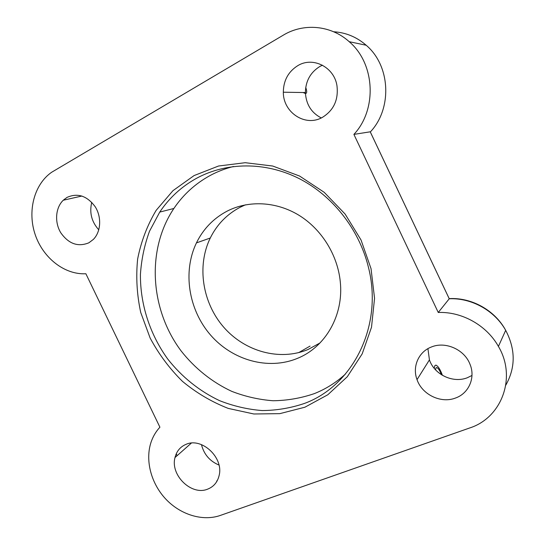 <?xml version="1.0" encoding="UTF-8"?>
<svg xmlns="http://www.w3.org/2000/svg" width="545" height="545" viewBox="0 0 545 545"><rect width="100%" height="100%" fill="white"/><g stroke="black" fill="none" stroke-linecap="round" stroke-linejoin="round"><path stroke-width="0.82" d="M305.738 87.445C307.033 91.247 306.998 93.263 305.65 93.488L305.432 93.488M305.357 93.481L303.088 92.521M298.653 352.635L310.05 346.102M98.788 229.833C91.594 221.822 89.251 212.652 91.758 202.324M88.869 242.804C77.983 247.226 68.615 243.867 60.754 232.729C54.405 222.258 55.461 207.72 63.261 200.233L66.994 197.419C77.642 192.678 87.05 195.791 95.212 206.759C101.82 217.169 100.934 231.809 93.372 239.405L88.869 242.804M321.264 117.945C311.365 112.788 306.079 104.32 305.398 92.555C305.609 81.048 310.432 72.349 319.874 66.463L322.436 65.196M322.354 117.393C305.438 127.217 283.1 112.583 283.325 92.214C283.475 80.496 288.305 71.64 297.808 65.638C312.864 56.312 334.187 67.021 336.96 85.681C338.609 99.789 333.738 110.356 322.354 117.393M218.974 465.042C209.791 461.186 203.953 454.373 201.459 444.611M207.611 489.151C191.452 495.964 170.101 475.09 175.006 457.541C176.594 451.192 180.266 446.798 186.022 444.352C201.745 437.049 223.845 457.637 219.131 475.472C217.523 482.196 213.681 486.76 207.611 489.151M471.99 375.451L467.344 377.74C452.95 383.503 434.324 374.579 429.433 359.877L427.92 348.664M455.47 398.041C440.912 403.763 422.028 394.566 417.027 379.633C412.129 366.765 418.499 351.879 431.286 347.042C445.285 341.054 464.422 349.406 469.994 364.251C475.703 377.719 468.775 393.476 455.47 398.041M304.893 407.217L279.81 413.648L253.847 413.982L228.232 408.403C211.678 401.931 196.425 392.918 182.473 381.371C169.543 368.59 158.758 354.141 150.127 338.009L140.733 312.489C136.89 294.709 135.855 276.915 137.626 259.107C141.039 241.639 147.211 225.392 156.142 210.363L172.969 190.668L194.075 175.579L218.545 166.014L245.216 162.703L272.732 166.034L299.58 176.035L324.186 192.31L345.094 214.035L361.028 239.984L371.029 268.637L374.558 298.306L371.506 327.252L362.187 353.862L347.294 376.738L327.804 394.771L304.893 407.217M196.813 178.147C181.676 186.465 169.318 197.78 159.733 212.094L149.494 231.271C144.445 245.059 141.428 259.406 140.433 274.305C140.147 304.253 149.875 334.283 167.669 358.951C181.737 376.881 199.538 391.221 219.696 400.711C233.485 406.12 247.641 409.404 262.165 410.562C276.703 410.446 290.832 408.055 304.56 403.395C353.085 385.622 383.612 325.385 368.284 266.675C358.848 228.791 332.103 195.117 298.517 178.27C264.843 161.538 226.454 162.165 196.813 178.147M233.471 166.498C225.242 168.562 217.448 171.573 210.097 175.531C195.342 183.604 183.27 194.585 173.875 208.469C146.135 249.883 150.066 309.54 181.144 350.973C194.817 368.345 212.128 382.215 231.748 391.351C245.161 396.549 258.943 399.676 273.086 400.745C287.229 400.568 300.983 398.191 314.342 393.613C325.815 389.055 336.204 382.515 345.503 373.993M297.481 358.344C268.229 370.518 232.293 360.231 210.445 334.93C188.563 309.649 182.521 271.785 196.432 242.9C203.285 228.92 213.517 218.334 227.122 211.14C248.52 200.158 276.145 201.384 298.858 215.207C321.516 229.104 337.607 254.876 340.271 281.67C343.895 315.323 325.345 347.151 297.481 358.344M245.434 204.831L240.195 207.236C226.958 214.219 216.985 224.479 210.275 238.015C196.656 265.994 202.406 302.666 223.627 327.095C244.8 351.539 279.708 361.362 308.123 349.468L320.004 342.962M498.416 346.422C486.637 325.263 461.826 311.502 438.255 312.476L353.896 134.39C377.195 109.674 375.328 63.806 349.202 41.693C330.978 25.172 303.626 22.808 283.339 35.132L51.612 172.281C33.967 184.557 27.236 211.487 35.248 234.772C43.157 258.098 64.698 274.918 85.872 273.747L159.91 427.205C155.965 431.456 153.022 436.429 151.081 442.124C144.997 460.225 150.999 483.279 165.694 498.988C180.388 514.684 202.597 521.62 220.289 515.447L469.667 427.975C501.747 417.811 516.898 377.317 498.416 346.422L505.685 330.325C494.669 310.527 471.405 297.74 449.237 298.776L449.455 298.619C471.514 297.413 494.812 310.139 505.685 330.325C515.625 349.311 515.665 367.582 505.808 385.145M353.896 134.39L370.484 131.767M438.255 312.476L449.237 298.776L370.3 131.979C392.318 108.796 390.697 65.931 366.179 45.242C356.662 36.985 345.809 32.489 333.622 31.753M442.424 375.335C440.278 369.462 438.091 366.049 435.857 365.082L434.801 365.743L434.195 368.284M435.537 369.823L435.966 368.032L436.743 367.548C438.303 368.195 439.863 370.586 441.423 374.722M217.019 481.106L216.651 480.976M64.317 199.279L64.208 200.015M176.308 453.678L177.002 455.777M63.261 200.233L81.934 196.023M283.325 92.214L305.398 92.555M175.006 457.541L191.343 443.099M417.027 379.633L429.433 359.877M173.875 208.469L159.733 212.094M210.275 238.015L196.432 242.9M349.202 41.693L366.179 45.242C356.689 36.985 345.857 32.496 333.669 31.774M370.321 131.972L449.25 298.755M436.743 367.548L436.136 367.78"/></g></svg>
